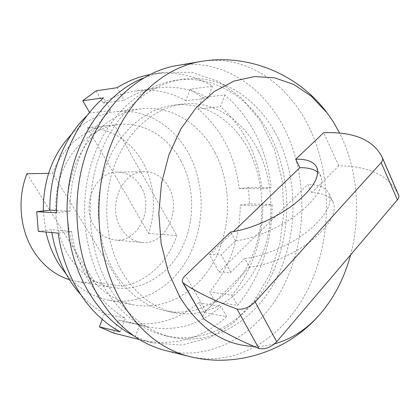 <?xml version="1.0" encoding="UTF-8"?>
<svg xmlns="http://www.w3.org/2000/svg" width="420" height="420" viewBox="0 0 420 420"><rect width="100%" height="100%" fill="white"/><g stroke="black" fill="none" stroke-linecap="round" stroke-linejoin="round"><path stroke-width="0.32" stroke-dasharray="2.1 1.58" d="M350.501 255.129C360.822 216.825 357.935 173.282 342.31 138.663L339.712 133.203M274.575 343.844C267.792 345.665 260.894 346.516 253.874 346.385M176.652 65.599C222.28 57.745 265.162 87.329 285.915 131.712C308.065 178.626 307.062 239.379 283.574 286.067C260.08 332.509 213.397 361.945 165.968 350.653M278.255 138.71C259.597 99.351 221.828 73.358 181.76 79.438C147.535 84.399 114.077 114.098 98.821 157.836C83.601 201.537 88.972 254.919 111.515 291.107C127.838 316.302 148.029 331.685 172.095 337.239C214.321 346.421 255.885 319.825 276.822 277.83C297.743 235.641 298.384 180.789 278.255 138.71M166.204 335.911C208.289 345.062 249.764 318.738 270.653 277.084C291.532 235.237 292.157 180.794 272.055 139.052C253.418 100.007 215.722 74.261 175.786 80.325C141.671 85.27 108.36 114.728 93.182 158.062C78.041 201.364 83.391 254.237 105.845 290.12C122.099 315.105 142.217 330.367 166.204 335.911L172.095 337.239M258.605 151.274C243.558 120.472 214.148 100.438 183.115 104.06C154.875 107.168 127.181 130.757 114.308 165.921C101.472 201.065 105.294 244.403 123.428 274.139C137.193 295.785 154.481 308.663 175.292 312.784C208.782 318.906 241.799 297.397 258.426 263.372C275.026 229.215 275.163 184.884 258.605 151.274M249.527 151.646C234.512 121.207 205.196 101.446 174.316 105.058C146.207 108.15 118.687 131.45 105.908 166.142C93.161 200.812 96.968 243.563 114.996 272.927C128.683 294.299 145.882 307.036 166.593 311.136C199.92 317.231 232.816 296.037 249.38 262.421C265.928 228.685 266.049 184.853 249.527 151.646M133.523 335.617L143.372 339.938L153.436 343.004L181.781 345.035L209.018 337.974L233.515 322.912L254.027 301.245L269.635 274.528L279.731 244.356L283.952 212.352L282.14 180.117L274.328 149.278L260.762 121.464L241.936 98.322L218.631 81.47L191.998 72.392L163.579 72.293L153.316 74.597L143.173 78.172M139.676 339.644L142.27 340.31C173.917 346.642 202.046 338.746 226.648 316.638L204.383 312.596L215.14 301.733L237.515 305.403C260.463 277.1 272.018 243.479 272.186 204.545L249.459 203.905L248.498 187.561L271.236 187.714C266.774 149.105 251.307 118.178 224.842 94.936L202.424 97.598L190.223 89.15L212.52 86.184C194.014 75.017 173.922 71.001 152.245 74.141L149.609 74.613M202.424 97.598L198.109 109.037C221.324 128.84 235.048 155.369 239.279 188.612L261.949 188.8C257.723 154.555 243.894 127.197 220.474 106.722L224.842 94.936M190.223 89.15L185.813 100.69L208.052 98.081C192.328 89.008 175.397 85.617 157.253 87.911C145.819 89.523 134.778 93.655 124.142 100.312L117.154 87.67M96.122 90.841L103.01 103.042C113.479 96.584 124.352 92.558 135.629 90.967C153.521 88.699 170.252 91.938 185.813 100.69M89.513 112.466L89.806 112.975L110.717 110.56C85.738 132.883 69.499 171.775 70.004 211.208L56.627 212.767M87.218 115.374L89.806 112.975M38.283 231.347L51.366 229.651L71.521 231.336C76.928 270.029 98.338 303.072 125.428 318.134L120.278 331.837M102.244 319.358L104.417 313.661C95.718 308.784 87.748 302.337 80.509 294.326M51.823 232.549L51.366 229.651M113.584 333.044L118.524 319.951L139.739 324.571L148.297 326.954C175.324 331.905 199.537 325.075 220.93 306.469L226.648 316.638M204.383 312.596L198.713 302.71C177.539 320.67 153.626 327.196 126.961 322.287L118.524 319.951M215.14 301.733L209.585 291.889L231.914 295.276C252.242 270.212 262.579 240.382 262.92 205.784L272.186 204.545M249.459 203.905L240.261 205.102C239.941 238.702 229.714 267.629 209.585 291.889M248.498 187.561L239.279 188.612M215.255 153.032C200.398 123.979 171.491 105.247 141.236 108.791C113.683 111.836 86.856 134.048 74.434 166.976C62.055 199.889 65.793 240.413 83.402 268.37C96.763 288.724 113.589 300.914 133.886 304.936C166.546 310.926 198.928 290.903 215.245 258.841C231.541 226.664 231.604 184.727 215.255 153.032M133.886 304.936L108.943 300.211C141.031 306.106 172.961 286.97 189.047 256.09C205.123 225.109 205.149 184.627 188.963 154.098C174.263 126.105 145.735 108.155 116.009 111.636C99.566 113.563 84.73 121.123 71.5 134.321M43.318 210.961L45.927 232.029M56.611 210.546L70.004 211.208M104.417 313.661L125.428 318.134M198.713 302.71L220.93 306.469M240.261 205.102L262.92 205.784M198.109 109.037L220.474 106.722M103.01 103.042L124.142 100.312M110.717 110.56L103.567 97.844M71.521 231.336L58.186 233.116M139.739 324.571L134.715 338.131M231.914 295.276L237.515 305.403M261.949 188.8L271.236 187.714M208.052 98.081L212.52 86.184M108.943 300.211C92.689 297.061 78.456 288.409 66.255 274.255M180.989 160.923C168.389 137.24 144.406 122.115 119.438 124.525C95.812 126.651 72.828 144.937 62.097 172.174C51.398 199.406 54.332 233.1 69.174 256.552C80.75 274.06 95.466 284.413 113.327 287.616C140.679 292.079 167.869 275.473 181.54 248.766C195.2 221.991 195.027 187.089 180.989 160.923M48.547 173.36L52.616 173.292C62.885 145.903 86.153 127.307 109.867 125.402L119.438 124.525M87.302 127.654L148.607 233.415C156.655 208.509 154.733 184.742 142.842 162.115C129.869 139.97 111.358 128.483 87.302 127.654L109.867 125.402M26.943 173.712L94.532 281.736L121.7 286.178L52.616 173.292M94.532 281.736L88.316 282.277L82.052 282.135L77.054 281.516L69.499 279.715M148.607 233.415L176.831 235.589L114.455 125.171M121.7 286.178C146.564 282.571 167.99 262.012 176.831 235.589M140.973 186.732C135.272 177.23 127.407 172.363 117.395 172.127C95.508 171.16 80.456 205.443 94.316 226.306C99.53 234.476 106.376 239.038 114.849 239.993C138.085 243.059 154.508 208.415 140.973 186.732M168.541 186.91C162.75 177.004 154.754 171.927 144.548 171.68C122.257 170.651 106.838 206.467 120.971 228.228C126.289 236.749 133.266 241.5 141.897 242.471C165.564 245.606 182.275 209.496 168.541 186.91M398.417 194.686C389.051 175.586 369.185 165.947 338.819 165.774L311.829 192.722C322.991 192.911 330.141 196.156 333.27 202.456C336.887 212.846 329.611 225.593 311.451 240.691C293.78 254.52 268.517 265.183 249.433 267.083L244.813 258.442L230.811 272.407L219.025 272.06L209.412 254.672L233.399 231.593M338.819 165.774L323.652 132.715M311.829 192.722L307.86 184.453L219.025 272.06M244.813 258.442C263.907 256.378 289.275 245.611 307.067 231.793C325.364 216.715 332.745 204.062 329.217 193.846C326.141 187.661 319.022 184.532 307.86 184.453M209.412 254.672L221.177 254.772L230.811 272.407M317.73 172.174L321.001 176.39C324.35 186.244 316.738 198.691 298.169 213.733C280.124 227.535 254.562 238.523 235.441 240.902L221.177 254.772M235.441 240.902L230.69 232.003M249.433 267.083L205.879 311.057C203.217 313.85 202.325 316.213 203.201 318.139M189.236 356.428C237.258 367.831 284.293 337.16 307.949 289.244C331.601 241.054 332.661 178.542 310.454 130.148C289.637 84.378 246.488 53.645 200.287 61.588M205.879 311.057L185.467 275.415M181.76 79.438L175.786 80.325M174.316 105.058L183.115 104.06M142.27 340.31L153.436 343.004M163.579 72.293L152.245 74.141M141.236 108.791L116.009 111.636M148.297 326.954L126.961 322.287M157.253 87.911L135.629 90.967M166.593 311.136L175.292 312.784M77.054 281.516L113.327 287.616M144.548 171.68L117.395 172.127M141.897 242.471L114.849 239.993M333.27 202.456L329.217 193.846M321.001 176.39L316.832 167.538"/><path stroke-width="0.63" d="M339.712 133.203L333.406 121.999L327.274 113.132L311.162 96.033L293.822 84.509L274.712 77.826L254.531 76.545L234.087 81.049L214.316 91.481L196.219 107.651L180.799 129.024L168.977 154.681L161.49 183.367L158.834 213.565L161.159 243.626L168.299 271.919L179.776 296.977C199.841 329.007 224.542 345.476 253.874 346.385M350.501 255.129C344.064 278.959 333.412 299.197 318.544 315.856C305.802 329.837 291.149 339.166 274.575 343.844M189.236 356.428L165.968 350.653C140.317 344.216 118.671 327.563 101.036 300.689C75.936 261.025 69.552 202.136 85.99 153.626C102.47 105.073 139.094 71.831 176.652 65.599L200.287 61.588C162.267 67.877 125.008 102.202 108.192 152.554C91.418 202.855 97.892 263.991 123.391 304.999C141.309 332.771 163.259 349.918 189.236 356.428C236.428 368.529 287.548 350.957 318.544 315.856M143.173 78.172C99.986 95.025 65.552 152.387 67.121 213.328L68.686 234.045C74.839 280.487 101.126 319.552 133.523 335.617M87.218 115.374C64.087 137.256 49.387 173.539 49.865 210.215L36.745 211.712L38.283 231.347L58.186 233.116C64.16 277.625 89.119 315.399 120.278 331.837L99.361 326.897L113.584 333.044L139.676 339.644M149.609 74.613C138.422 76.781 127.607 81.133 117.154 87.67L96.122 90.841L82.766 100.706L103.567 97.844C74.645 122.735 55.682 167.486 56.627 212.767L36.745 211.712M82.766 100.706L89.513 112.466M80.509 294.326C65.798 277.762 56.233 257.171 51.823 232.549M99.361 326.897L102.244 319.358M71.5 134.321C52.526 154.576 43.134 180.122 43.318 210.961M45.927 232.029C48.657 244.136 53.151 255.097 59.404 264.91L66.255 274.255M49.865 210.215L56.611 210.546M69.499 279.715C55.277 275.195 43.517 265.991 34.23 252.1C19.903 230.433 16.879 199.017 26.943 173.712L48.547 173.36M233.399 231.593L299.822 167.701L295.754 159.212L323.652 132.715C353.981 131.618 373.532 139.902 382.305 157.558L382.772 159.894L381.465 162.304L255.166 301.928C249.149 307.577 243.107 309.95 237.043 309.031C215.072 301.098 197.148 292.446 183.272 283.075L182.511 282.25C181.713 280.445 182.695 278.171 185.467 275.415L230.69 232.003C249.816 229.457 275.483 218.358 293.659 204.572C312.365 189.551 320.087 177.203 316.832 167.538C313.924 161.71 306.894 158.939 295.754 159.212M317.73 172.174C313.735 169.055 307.766 167.564 299.822 167.701M182.511 282.25L203.999 319.048C218.321 329.474 236.623 339.281 258.904 348.474C264.994 349.671 270.937 347.424 276.728 341.728L398.391 198.707L399 196.618L398.417 194.686L382.305 157.558M203.999 319.048L183.272 283.075M258.904 348.474L237.043 309.031M398.858 195.846L382.715 158.634M276.728 341.728L255.166 301.928M397.467 199.999L381.181 162.619M326.193 111.725C297.911 74.403 248.252 53.051 200.287 61.588"/></g></svg>
